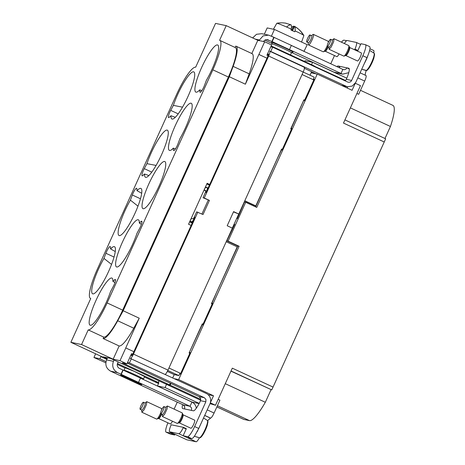 <?xml version="1.0" encoding="UTF-8"?>
<svg xmlns="http://www.w3.org/2000/svg" width="465" height="465" viewBox="0 0 465 465"><rect width="100%" height="100%" fill="white"/><g stroke="black" fill="none" stroke-linecap="round" stroke-linejoin="round"><path stroke-width="0.7" d="M309.812 36.938A3.883 0.761 -65.1 0 0 310.01 34.968A3.883 0.761 -65.1 0 0 308.58 36.485A3.883 0.761 -65.1 0 0 306.941 40.042A3.883 0.761 -65.1 0 0 306.743 42.013A3.883 0.761 -65.1 0 0 308.179 40.496A3.883 0.761 -65.1 0 0 309.812 36.938M306.743 42.013L308.469 42.809A3.883 0.761 -65.1 0 0 309.899 41.298A3.883 0.761 -65.1 0 0 311.538 37.741A3.883 0.761 -65.1 0 0 311.736 35.77L310.01 34.968M311.585 35.7L312.678 34.689A5.824 1.139 114.9 0 1 313.358 34.381A5.824 1.139 114.9 0 1 313.067 37.334A5.824 1.139 114.9 0 1 310.608 42.675A5.824 1.139 114.9 0 1 308.458 44.948A5.824 1.139 114.9 0 1 308.249 44.233L308.312 42.739M328.191 42.728A5.824 1.139 -65.1 0 0 328.249 41.426A5.824 1.139 -65.1 0 0 328.092 41.222L313.358 34.381M308.458 44.948L323.187 51.789A5.824 1.139 -65.1 0 0 323.442 51.778A5.824 1.139 -65.1 0 0 327.226 45.727M328.278 46.767A4.464 0.872 -65.1 0 1 325.256 51.249L336.875 56.649A4.464 0.872 -65.1 0 0 339.078 53.923M346.605 40.711L343.984 40.159A11.648 2.284 -65.1 0 0 341.484 42.199M334.498 55.538L330.76 63.775M337.671 73.139A11.648 2.284 -65.1 0 0 337.311 73.772M339.81 66.791L338.113 66.001A11.648 2.284 -65.1 0 0 336.881 66.617M338.113 66.001L340.02 66.402A3.104 3.04 -78.1 0 1 339.043 67.617M344.954 80.765A3.104 3.04 101.9 0 0 346.286 79.323A11.648 2.284 -65.1 0 0 348.895 68.279A11.648 2.284 -65.1 0 0 348.797 68.245L346.89 67.844A3.104 3.04 -78.1 0 1 342.845 69.39L303.244 51.016M349.279 68.954L346.89 67.844L340.02 66.402M365.455 44.681L369.599 46.605A11.648 2.284 -65.1 0 1 369.71 50.017A11.648 2.284 -65.1 0 1 366.984 57.648L355.772 82.369L352.261 86.072L347.268 86.757L270.74 51.435L272.664 47.198L347.582 81.985A3.104 3.04 101.9 0 0 351.627 80.445L362.84 55.724A11.648 2.284 -65.1 0 0 365.566 48.093A11.648 2.284 -65.1 0 0 365.455 44.681A11.648 2.284 -65.1 0 0 365.356 44.646L360.968 43.727L357.765 50.79L355.905 50.4M357.573 50.749L353.144 49.116M347.186 88.019L347.721 86.839M355.248 83.334L352.086 90.297L317.217 74.104L256.744 207.419L245.694 202.292L228.077 241.137L239.12 246.27L178.647 379.585L213.516 395.779L210.372 402.713M291.636 52.481L334.056 72.18L342.531 74.162L272.182 41.623L266.776 39.612M348.762 72.68L342.531 74.162M357.905 50.476L354.964 49.11L354.807 49.464M354.964 49.11A7.766 1.523 -65.1 0 0 356.393 42.455A7.766 1.523 -65.1 0 0 356.329 42.437L347.169 40.513A7.766 1.523 -65.1 0 0 344.373 43.547M345.414 80.451L314.154 66.111M317.217 74.104L311.8 72.964L312.213 72.052M314.648 66.693L314.846 66.257M210.331 402.853L215.493 405.248L232.314 368.164L273.048 387.083L384.23 141.994A38.624 7.568 -65.1 0 0 385.642 138.808L344.931 119.9M384.23 141.994L343.49 123.074L360.474 85.641L355.307 83.241M365.932 75.533A5.824 1.139 114.9 0 1 365.984 75.551A5.824 1.139 114.9 0 1 364.676 81.073L358.672 94.302L356.911 93.488M311.538 64.699L312.62 62.31L304.988 60.706L304.627 61.496M312.62 62.31L346.791 78.172M303.023 50.894L291.34 45.465M316.154 73.883L306.859 69.488M272.664 47.198L270.758 46.796M365.351 75.254A7.766 1.523 114.9 0 1 366.228 70.604M373.703 52.876A7.766 1.523 -65.1 0 0 373.657 50.47A7.766 1.523 -65.1 0 0 373.593 50.453M313.364 79.097L314.131 79.259L304.354 100.8L303.593 100.638L291.247 128.41L291.782 128.52L282.011 150.067L281.476 149.951L277.431 158.309L255.64 206.908M210.023 403.667L215.493 405.248M208.058 394.622L213.516 395.779M199.096 403.579L192.312 402.155L157.443 385.962L158.885 382.782L155.293 381.852M174.52 378.719L178.647 379.585M200.787 399.371L170.184 385.16L166.517 384.386L165.075 387.566L157.443 385.962M170.184 385.16L170.917 383.538M216.016 293.607L237.9 246.014L239.12 246.27M216.051 293.624L211.947 303.226L212.429 303.447M189.586 351.877L202.176 324.768L202.711 324.878L212.482 303.337L211.947 303.226M189.621 351.895L189.371 352.441L190.063 352.761M179.6 373.982L180.362 374.145L190.133 352.604L189.371 352.441M174.584 374.691L173.986 375.11M237.9 246.014L226.85 240.882L228.077 241.137M232.361 228.146A31.829 6.237 -65.1 0 0 234.279 224.264L234.651 224.432M226.85 240.882L234.686 224.345L234.279 224.264M245.694 202.292L244.474 202.037L237.249 218.695L236.836 218.608A31.829 6.237 -65.1 0 0 238.731 214.016L232.308 228.123M273.048 387.083A38.624 7.568 114.9 0 1 271.746 389.902L231.029 370.994M230.96 371.151L271.746 389.902M271.008 389.751L265.323 402.277A38.624 7.568 114.9 0 1 255.488 416.669A38.624 7.568 114.9 0 1 249.513 420.627L217.411 405.718M216.864 406.922L243.689 419.378A25.232 4.946 114.9 0 0 243.904 419.447L249.513 420.627M360.485 90.309L392.902 105.369A38.624 7.568 114.9 0 1 390.431 126.48L384.979 138.5M390.431 126.48L350.383 107.88M304.139 68.105L306.912 69.552M192.661 222.09L189.993 221.299L191.272 218.474L193.045 218.846A1.941 0.378 -65.1 0 0 193.55 218.387A1.941 0.378 -65.1 0 0 194.231 217.161L196.631 211.866L203.031 214.522L209.436 200.398L204.263 197.991L268.66 56.027A5.045 0.988 114.9 0 0 269.793 51.237A5.045 0.988 114.9 0 0 269.752 51.226L270.74 51.435M264.911 40.153L272.147 43.512M289.445 49.639L291.369 45.401L271.403 36.16L274.443 29.452L307.243 44.681L304.005 51.348M291.357 45.425L304.197 51.388M267.555 53.859L268.468 54.05L268.049 55.893L206.053 192.568A5.045 0.988 114.9 0 0 207.187 187.784L208.041 188.18M267.299 54.417L268.421 54.94M282.325 149.37L281.598 149.032L255.808 205.89L255.082 205.739L255.983 206.152M281.534 149.184L282.255 149.521M291.247 128.41L291.729 128.636M303.877 99.917L304.604 100.254M218.172 399.342L219.928 400.156L214.086 413.036L207.216 409.851M158.536 383.555L155.223 382.015M182.629 404.614A11.648 2.284 -65.1 0 0 182.623 408.532A11.648 2.284 -65.1 0 0 182.722 408.566L184.628 408.968L184.727 406.59L183.146 404.858L110.647 371.186L117.517 372.634L190.016 406.3L191.592 408.032L191.499 410.409L193.405 410.81A11.648 2.284 -65.1 0 0 200.502 400.696L200.601 398.319L199.02 396.587L165.563 380.975M196.306 408.229A7.766 7.603 101.9 0 0 191.94 402.062L190.016 406.3L183.146 404.858M197.852 212.121L133.449 354.092A5.045 0.988 -65.1 0 1 130.374 358.474L206.286 393.471A7.766 7.603 -78.1 0 1 209.988 403.742L198.776 428.463L194.707 435.815C193.335 437.745 192.324 438.664 191.679 438.576L187.535 436.652A11.648 2.284 -65.1 0 0 190.563 433.892A11.648 2.284 -65.1 0 0 194.632 426.539L205.844 401.818L200.502 400.696M166.517 384.386L200.665 400.243M165.075 387.566L199.189 403.405M180.484 373.883L179.792 373.564M202.234 323.995L202.955 324.332M231.907 229.187L232.39 229.414M238.946 213.668L239.434 213.888M244.718 200.944L255.977 206.169M265.323 402.277L225.275 383.677M304.273 67.256A5.045 0.988 114.9 0 1 304.319 67.274A5.045 0.988 114.9 0 1 303.186 72.058L238.783 214.028L233.604 211.621L227.199 225.746L232.378 228.152L167.975 370.123L133.449 354.092M263.556 41.525A3.883 3.801 -78.1 0 1 268.421 39.955M272.182 41.623L274.106 37.386M273.99 37.363L272.292 36.619M271.874 41.559L273.798 37.322M271.961 36.485L268.578 35.131L261.708 33.689L256.511 34.294L252.658 37.921M207.692 420.593L210.54 418.093C211.377 417.93 212.557 416.245 214.086 413.036M199.404 437.821A7.766 1.523 114.9 0 1 196.091 441.75L186.93 439.826A7.766 1.523 114.9 0 1 186.86 439.803A7.766 1.523 114.9 0 1 186.802 439.768M274.443 29.452L267.195 27.929L264.329 34.236M268.503 54.062L268.503 54.626M361.747 69.186L363.316 69.75A9.968 1.953 -65.1 0 0 363.723 69.715L366.658 70.564C368.175 69.82 370.14 66.553 370.733 65.362L373.784 58.392L374.598 54.527L374.302 53.306L371.849 51.801A9.968 1.953 -65.1 0 0 371.709 51.673L369.605 50.458M365.862 70.482L363.113 69.587M255.808 205.89L244.793 200.775M209.721 184.483L207.128 183.286L188.546 224.246L191.138 225.449M206.826 183.954L209.413 185.157M291.456 129.235L290.73 128.898L303.947 99.766L304.674 100.103M271.142 45.942L314.23 65.949L314.026 66.402M311.591 71.761L310.027 75.214M313.805 79.974L313.079 79.637L314.241 77.173L268.66 56.027M186.331 428.707L183.146 435.728L187.29 437.652L191.679 438.576M167.917 422.836A11.648 2.284 -65.1 0 0 165.953 428.718A11.648 2.284 -65.1 0 0 166.063 432.13L170.306 434.089L174.695 435.007L175.014 434.304M138.535 382.317L140.459 378.08L119.441 368.39A3.883 3.801 101.9 0 1 117.587 363.258L118.186 361.944M140.43 378.144L191.94 402.062M127.538 362.52L129.444 362.921L204.362 397.709L205.943 399.447L205.844 401.818M168.946 367.989L179.99 373.116L178.868 375.592L174.212 374.61L167.342 371.419M107.107 358.718L103.032 356.829L110.589 358.416L165.831 384.067L169.568 384.851L170.295 383.247M172.73 377.888L174.212 374.61M203.025 324.181L202.304 323.843L189.086 352.981L189.813 353.319M212.156 304.052L211.436 303.715L237.226 246.857L226.211 241.742M144.4 376.987L154.531 381.695L158.274 382.48L158.989 380.893M205.298 187.319A1.941 0.378 114.9 0 0 205.356 187.389A1.941 0.378 114.9 0 1 205.356 187.389L207.14 187.767A5.045 0.988 114.9 0 1 207.187 187.784M205.367 187.395L204.089 190.22L205.861 190.592A1.941 0.378 114.9 0 1 205.879 190.598A1.941 0.378 114.9 0 1 205.896 191.167L203.036 197.735L204.263 197.991M191.766 221.671A5.045 0.988 -65.1 0 0 194.841 217.289L132.839 353.964L131.659 355.649L130.741 355.452M258.959 40.554L263.085 35.886L268.578 35.131M288.05 53.795L276.594 48.476M178.827 433.735L169.667 431.811A7.766 1.523 114.9 0 1 169.603 431.787A7.766 1.523 114.9 0 1 171.033 425.132L171.184 424.778L183.396 427.347L183.227 427.695A7.766 1.523 114.9 0 1 178.827 433.735L196.091 441.75M301.593 42.053L303.877 35.555A14.863 0.663 -155.6 0 0 303.866 35.509A14.863 0.663 -155.6 0 0 303.343 35.102A14.863 0.663 -155.6 0 0 295.136 30.905L294.752 31.794A14.95 0.663 -155.6 0 0 290.951 30.027L291.334 29.144A14.863 0.663 -155.6 0 0 286.568 27.011A14.863 0.663 -155.6 0 0 276.849 23.25A14.863 0.663 -155.6 0 0 276.803 23.273L273.443 29.237M268.113 55.748L266.939 55.207L271.589 44.966L264.684 41.757L257.813 40.316L226.222 25.645L215.539 23.401L195.672 67.192A31.056 6.086 -65.1 0 0 176.746 94.163L97.452 268.973A31.056 6.086 -65.1 0 0 90.477 298.425A31.056 6.086 -65.1 0 0 90.739 298.513L70.878 342.304L102.469 356.975L100.864 356.638L106.799 359.393M313.079 79.637L302.064 74.522L313.119 79.643M266.991 58.23L258.877 54.463L245.386 84.2L229.332 76.742L233.11 66.373A32.608 6.388 -65.1 0 0 236.028 46.192A32.608 6.388 -65.1 0 0 235.749 46.105L235.121 47.488M133.868 351.697L125.753 347.936L139.238 318.2L123.184 310.748L229.332 76.742M179.99 373.128L180.682 373.447M266.991 58.224L258.918 54.469L264.684 41.757M183.146 435.728L187.535 436.652M177.275 402.132L174.102 409.124M166.063 432.13A11.648 2.284 -65.1 0 0 166.162 432.165L170.55 433.084L174.695 435.007M170.55 433.084L170.87 432.38M186.157 428.625L183.396 427.347M122.894 369.995L120.97 374.232M123.196 370.059L121.272 374.296M131.368 358.678L129.444 362.921M127.282 363.078L165.534 381.033M165.226 374.406A5.045 0.988 -65.1 0 0 167.975 370.123M179.85 373.43L180.542 373.75M125.788 347.948L120.022 360.66L113.152 359.218L119.162 345.972A32.608 6.388 -65.1 0 0 133.769 328.214L139.238 318.2M132.746 354.167L131.572 353.627L126.928 363.868L120.022 360.66M178.868 375.592L167.819 370.46M132.217 355.109L131.13 354.603M169.568 384.851L122.272 362.886L126.928 363.868M125.033 367.995L117.267 364.391M158.274 382.48L117.476 363.537M228.402 77.051L212.865 69.837A31.056 6.086 -65.1 0 0 219.84 40.391L235.371 47.604A31.056 6.086 -65.1 0 1 228.402 77.051L122.667 310.138A31.056 6.086 -65.1 0 1 103.747 337.108L88.21 329.888L81.561 344.548L113.152 359.218M81.561 344.548L70.878 342.304M105.822 362.81L93.947 357.504L99.899 358.753L100.864 356.638M95.627 353.795L93.947 357.504M192.493 222.462L189.993 221.299A1.941 0.378 -65.1 0 0 189.865 221.334M233.488 211.877L238.783 214.028M205.919 191.069L204.089 190.22A5.045 0.988 114.9 0 1 204.048 190.208A5.045 0.988 114.9 0 1 204.001 190.179M203.036 197.735L209.436 200.398M201.926 214.01L208.215 200.142M293.851 26.371L293.235 26.249L291.479 27.418M291.822 30.428L293.618 26.459L294.415 26.575M297.96 28.679L294.572 26.354C295.043 25.901 295.229 27.418 295.136 30.905M293.584 26.145L291.724 30.382M285.847 23.267L290.974 24.808C291.41 24.907 291.532 26.354 291.334 29.144M294.572 26.354L292.514 30.748M88.21 329.888A31.056 6.086 -65.1 0 0 107.136 302.918L212.865 69.837M219.84 40.391A31.056 6.086 -65.1 0 0 219.573 40.298L226.222 25.645M110.403 246.95A5.824 1.139 -65.1 0 0 110.205 246.52A5.824 1.139 -65.1 0 0 105.898 253.262L103.968 258.418A25.964 5.086 -65.1 0 0 92.791 293.868A25.964 5.086 -65.1 0 0 96.598 291.503A25.964 5.086 -65.1 0 0 110.78 266.393A25.964 5.086 -65.1 0 0 114.652 246.799A25.964 5.086 -65.1 0 0 110.583 248.938L110.403 246.95M144.563 174.02A25.964 5.086 -65.1 0 0 145.655 177.328A25.964 5.086 -65.1 0 0 149.468 174.962A25.964 5.086 -65.1 0 0 163.645 149.852A25.964 5.086 -65.1 0 0 167.516 130.258A25.964 5.086 -65.1 0 0 163.378 132.467A25.964 5.086 -65.1 0 0 146.952 163.657L144.278 168.65A5.824 1.139 -65.1 0 0 142.145 175.851A5.824 1.139 -65.1 0 0 142.772 175.596L144.563 174.02L148.893 175.555M169.208 117.32L170.998 115.75A25.964 5.086 -65.1 0 0 172.091 119.057A25.964 5.086 -65.1 0 0 175.898 116.692A25.964 5.086 -65.1 0 0 190.08 91.582A25.964 5.086 -65.1 0 0 193.952 71.982A25.964 5.086 -65.1 0 0 189.813 74.197A25.964 5.086 -65.1 0 0 173.387 105.381L170.713 110.379A5.824 1.139 -65.1 0 0 168.574 117.581A5.824 1.139 -65.1 0 0 169.208 117.32M114.675 279.761L112.885 281.331A25.964 5.086 -65.1 0 0 112.123 278.18A25.964 5.086 -65.1 0 0 107.985 280.389A25.964 5.086 -65.1 0 0 93.471 306.33A25.964 5.086 -65.1 0 0 90.262 325.25A25.964 5.086 -65.1 0 0 94.07 322.884A25.964 5.086 -65.1 0 0 110.496 291.7L113.169 286.702A5.824 1.139 -65.1 0 0 115.308 279.5A5.824 1.139 -65.1 0 0 114.675 279.761L115.512 280.151M141.11 221.491L139.314 223.061A25.964 5.086 -65.1 0 0 138.553 219.904A25.964 5.086 -65.1 0 0 134.414 222.119A25.964 5.086 -65.1 0 0 119.906 248.06A25.964 5.086 -65.1 0 0 116.692 266.98A25.964 5.086 -65.1 0 0 120.505 264.614A25.964 5.086 -65.1 0 0 136.931 233.43L139.605 228.431A5.824 1.139 -65.1 0 0 141.738 221.23A5.824 1.139 -65.1 0 0 141.11 221.491L141.947 221.881M173.48 150.131L173.3 148.143A25.964 5.086 -65.1 0 1 169.562 150.439A25.964 5.086 -65.1 0 1 172.771 131.519A25.964 5.086 -65.1 0 1 187.285 105.578A25.964 5.086 -65.1 0 1 191.423 103.364A25.964 5.086 -65.1 0 1 179.914 138.669L177.985 143.819A5.824 1.139 -65.1 0 1 173.678 150.567A5.824 1.139 -65.1 0 1 173.48 150.131L174.143 150.439M199.909 91.861A5.824 1.139 -65.1 0 0 200.113 92.297A5.824 1.139 -65.1 0 0 204.42 85.548L206.35 80.393A25.964 5.086 -65.1 0 0 217.853 45.093A25.964 5.086 -65.1 0 0 213.714 47.308A25.964 5.086 -65.1 0 0 199.206 73.249A25.964 5.086 -65.1 0 0 195.992 92.169A25.964 5.086 -65.1 0 0 199.735 89.873L199.909 91.861L200.578 92.169M144.272 195.48A25.964 5.086 -65.1 0 0 143.127 208.709A25.964 5.086 -65.1 0 0 163.511 174.712A25.964 5.086 -65.1 0 0 164.988 161.634A25.964 5.086 -65.1 0 0 155.45 171.329A25.964 5.086 -65.1 0 0 144.272 195.48M132.327 194.992L130.398 200.148A25.964 5.086 -65.1 0 0 119.226 235.598A25.964 5.086 -65.1 0 0 123.033 233.232A25.964 5.086 -65.1 0 0 137.21 208.122A25.964 5.086 -65.1 0 0 141.087 188.528A25.964 5.086 -65.1 0 0 137.012 190.667L136.838 188.68A5.824 1.139 -65.1 0 0 136.634 188.244A5.824 1.139 -65.1 0 0 132.327 194.992L140.477 198.776M251.821 53.527L257.813 40.316M245.386 84.2L249.164 73.83A32.608 6.388 -65.1 0 0 252.082 53.649L236.028 46.192M103.747 337.108L103.108 338.52A32.608 6.388 -65.1 0 0 117.715 320.757L133.769 328.214M123.184 310.748L117.715 320.757M107.537 357.771L106.578 359.893C104.887 364.822 106.241 368.588 110.647 371.186M106.578 359.893L113.443 361.334C111.757 366.263 113.111 370.03 117.517 372.634M124.027 370.221L125.149 367.745L134.211 371.337L144.592 376.569L143.47 379.039A10.678 0.477 24.4 0 0 133.089 373.808A10.678 0.477 24.4 0 0 124.027 370.221L123.922 370.396M103.108 338.52L119.162 345.972M106.008 361.59L99.899 358.753M115.262 251.548L110.583 248.938M111.553 264.428L103.968 258.418M156.089 165.43L146.952 163.657M175.328 117.285L170.998 115.75M182.524 107.159L173.387 105.381M114.971 282.575L112.885 281.331M141.401 224.304L139.314 223.061M175.427 148.928L173.3 148.143M201.862 90.658L199.735 89.873M137.989 206.158L130.398 200.148M141.691 193.277L137.012 190.667M200.049 437.85C201.572 437.106 203.531 433.839 204.129 432.648L207.175 425.678L207.994 421.807L207.698 420.593L205.239 419.087A9.968 1.953 -65.1 0 0 205.1 418.953L203.507 418.035M199.258 437.768L196.503 436.873M194.422 436.211L196.707 437.03A9.968 1.953 -65.1 0 0 197.114 437.001L199.514 437.861A9.742 1.907 -65.1 0 0 206.786 425.155A9.742 1.907 -65.1 0 0 207.454 420.366M113.443 361.334L114.041 360.02M207.128 425.754A8.969 1.755 -65.1 0 1 200.467 437.443L199.514 437.861M349.622 47.482A4.464 0.872 -65.1 0 1 349.395 49.743A4.464 0.872 -65.1 0 1 347.512 53.835A4.464 0.872 -65.1 0 1 345.861 55.579L357.486 60.973A4.464 0.872 -65.1 0 0 359.137 59.235A4.464 0.872 -65.1 0 0 361.02 55.143A4.464 0.872 -65.1 0 0 361.247 52.876L349.622 47.482L348.86 45.756A5.824 1.139 -65.1 0 0 348.704 45.553L333.969 38.711L332.19 40.025M328.924 47.07L329.063 49.273L343.798 56.114A5.824 1.139 -65.1 0 0 344.053 56.102A5.824 1.139 -65.1 0 0 348.407 48.505A5.824 1.139 -65.1 0 0 348.86 45.756M329.063 49.273L331.214 47L333.672 41.664L333.969 38.711M330.621 39.298L332.347 40.1A3.883 0.761 114.9 0 1 332.15 42.065A3.883 0.761 114.9 0 1 330.51 45.628A3.883 0.761 114.9 0 1 329.075 47.139L327.354 46.337A3.883 0.761 -65.1 0 0 328.784 44.826A3.883 0.761 -65.1 0 0 330.423 41.263A3.883 0.761 -65.1 0 0 330.621 39.298A3.883 0.761 -65.1 0 0 329.185 40.81A3.883 0.761 -65.1 0 0 327.546 44.373A3.883 0.761 -65.1 0 0 327.354 46.337M183.018 414.763A4.464 0.872 -65.1 0 1 182.792 417.029A4.464 0.872 -65.1 0 1 180.902 421.121A4.464 0.872 -65.1 0 1 179.257 422.859L190.882 428.259A4.464 0.872 -65.1 0 0 192.527 426.521A4.464 0.872 -65.1 0 0 194.417 422.423A4.464 0.872 -65.1 0 0 194.643 420.162L183.018 414.763L182.251 413.042A5.824 1.139 -65.1 0 0 182.094 412.839L167.365 405.997L165.587 407.311M162.314 414.35L162.459 416.559L177.188 423.4A5.824 1.139 -65.1 0 0 177.444 423.388A5.824 1.139 -65.1 0 0 181.798 415.791A5.824 1.139 -65.1 0 0 182.251 413.042M162.459 416.559L164.61 414.286L167.069 408.95L167.359 405.997M164.011 406.584L165.738 407.381A3.883 0.761 114.9 0 1 165.546 409.351A3.883 0.761 114.9 0 1 163.907 412.908A3.883 0.761 114.9 0 1 162.471 414.425L160.745 413.623A3.883 0.761 -65.1 0 0 162.18 412.106A3.883 0.761 -65.1 0 0 163.82 408.549A3.883 0.761 -65.1 0 0 164.011 406.584A3.883 0.761 -65.1 0 0 162.581 408.096A3.883 0.761 -65.1 0 0 160.942 411.653A3.883 0.761 -65.1 0 0 160.745 413.623M161.669 414.053A4.464 0.872 -65.1 0 1 158.646 418.535L170.271 423.929A4.464 0.872 -65.1 0 0 172.469 421.209M161.582 410.014A5.824 1.139 -65.1 0 0 161.64 408.712A5.824 1.139 -65.1 0 0 161.483 408.508L146.754 401.667L144.975 402.981M141.703 410.025L141.848 412.228L156.577 419.07A5.824 1.139 -65.1 0 0 156.833 419.058A5.824 1.139 -65.1 0 0 160.617 413.007M141.848 412.228L143.999 409.956L146.458 404.62L146.754 401.667M143.406 402.254L145.132 403.056A3.883 0.761 114.9 0 1 144.935 405.021A3.883 0.761 114.9 0 1 143.296 408.584A3.883 0.761 114.9 0 1 141.86 410.095L140.134 409.293A3.883 0.761 -65.1 0 0 141.569 407.782A3.883 0.761 -65.1 0 0 143.208 404.219A3.883 0.761 -65.1 0 0 143.406 402.254A3.883 0.761 -65.1 0 0 141.97 403.765A3.883 0.761 -65.1 0 0 140.331 407.328A3.883 0.761 -65.1 0 0 140.134 409.293M325.256 51.249L324.878 51.22A4.691 0.918 -65.1 0 0 327.831 46.564M346.286 79.323L351.627 80.445M366.984 57.648L362.84 55.724M334.056 72.18L340.926 73.627L342.845 69.39M357.806 77.882L364.676 81.073M341.38 85.328L345.658 86.223M271.839 42.664L272.048 43.902A10.678 0.477 -155.6 0 1 274.623 44.721A10.678 0.477 -155.6 0 1 286.457 49.976A10.678 0.477 -155.6 0 1 291.491 52.719L292.473 52.045A11.84 0.529 -155.6 0 0 292.671 52.115A11.84 0.529 -155.6 0 0 287.451 49.098A11.84 0.529 -155.6 0 0 274.327 43.274A11.84 0.529 -155.6 0 0 271.903 42.728M364.351 63.449A10.282 2.017 -65.1 0 0 368.071 55.091M243.904 419.447L216.876 406.898M366.124 70.575A9.742 1.907 -65.1 0 0 373.395 57.869A9.742 1.907 -65.1 0 0 374.058 53.08M210.54 418.093L204.705 415.385M210.197 418.023L204.67 415.46M183.227 427.695L186.169 429.061M169.667 431.811L186.93 439.826M367.077 70.157A8.969 1.755 -65.1 0 0 373.738 58.474M198.776 428.463L194.632 426.539M170.306 434.089L166.162 432.165M184.628 408.968L191.499 410.409M204.362 397.709L199.02 396.587M192.225 223.043L189.639 221.84M205.495 186.883L208.082 188.087M259.226 39.961L255.25 39.124M296.002 27.232A26.046 24.837 122.5 0 1 303.343 35.102M290.974 24.808A26.046 7.754 113.6 0 0 286.568 27.011M233.11 66.373L249.164 73.83M197.201 431.665L201.246 423.011M130.613 379.016C144.446 385.194 145.998 387.118 132.072 380.835C121.295 376.028 116.116 372.82 125.684 376.871L130.613 379.016M122.667 310.138L107.136 302.918M114.041 257.046L105.898 253.262M151.77 172.131L144.278 168.65M178.205 113.861L170.713 110.379M345.861 55.579L345.483 55.55A4.691 0.918 -65.1 0 0 348.994 49.424A4.691 0.918 -65.1 0 0 349.355 47.209M179.257 422.859L178.88 422.83A4.691 0.918 -65.1 0 0 182.385 416.71A4.691 0.918 -65.1 0 0 182.751 414.495M158.646 418.535L158.269 418.506A4.691 0.918 -65.1 0 0 161.221 413.844M328.482 42.106L328.249 41.426M324.878 51.22L323.442 51.778M342.153 85.682L347.268 86.757M360.102 72.819L365.984 75.551M373.657 50.47L369.942 48.749M360.648 44.431L356.393 42.455M269.793 51.237L304.319 67.274M291.491 52.719L290.491 54.928M272.048 43.902L271.572 44.954M169.603 431.787L186.86 439.803M143.365 379.504L143.47 379.039M204.048 190.208L205.914 191.074M303.866 35.509A26.046 26.046 0 0 0 296.798 27.784M286.237 23.262A26.046 26.046 0 0 0 276.849 23.25M122.144 375.458L140.761 383.91M345.483 55.55L344.053 56.102M178.88 422.83L177.444 423.388M161.872 409.392L161.64 408.712M158.269 418.506L156.833 419.058"/></g></svg>

